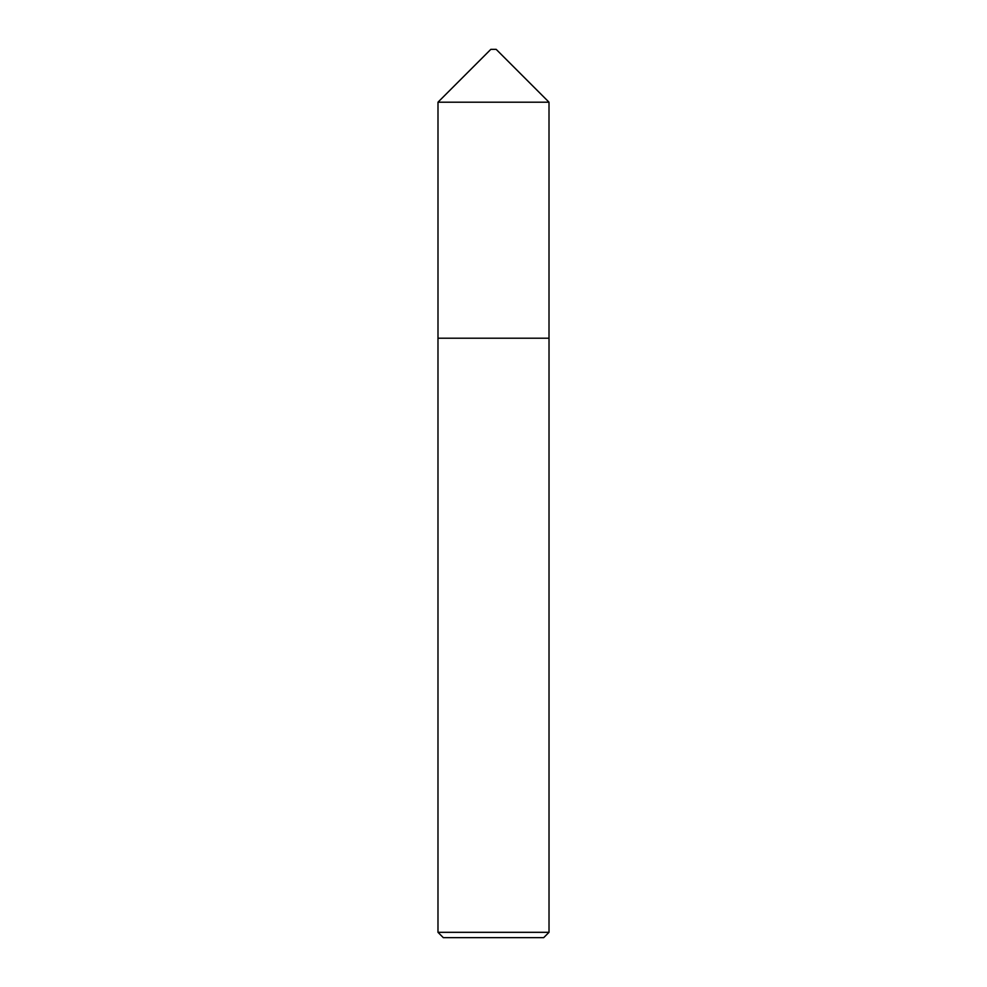 <?xml version="1.0" encoding="UTF-8"?>
<svg xmlns="http://www.w3.org/2000/svg" width="987" height="987" viewBox="0 0 987 987"><rect width="100%" height="100%" fill="white"/><g stroke="black" fill="none" stroke-linecap="round" stroke-linejoin="round"><path stroke-width="1.48" d="M549.006 338.22L549.006 102.192L437.994 102.192L437.994 338.22L549.019 338.22L549.019 932.32L543.689 937.65L443.311 937.65L437.981 932.32L549.019 932.32M437.994 102.192L490.835 49.35L496.165 49.35L549.006 102.192M437.981 932.32L437.981 338.22"/></g></svg>
